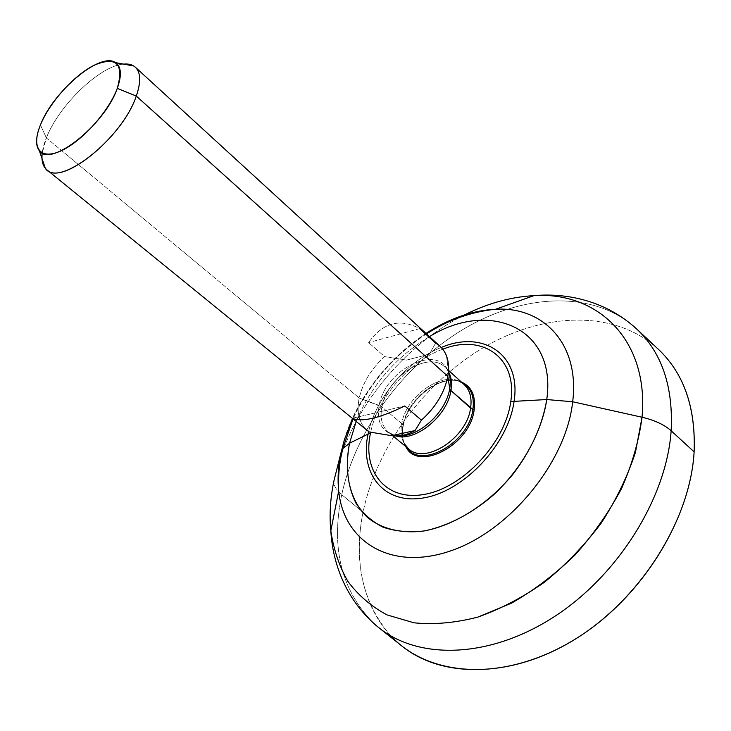 <?xml version="1.0" encoding="UTF-8"?>
<svg xmlns="http://www.w3.org/2000/svg" width="731" height="731" viewBox="0 0 731 731"><rect width="100%" height="100%" fill="white"/><g stroke="black" fill="none" stroke-linecap="round" stroke-linejoin="round"><path stroke-width="0.55" stroke-dasharray="3.65 2.74" d="M390.893 635.915C362.512 602.81 353.228 561.582 363.051 512.23C376.575 447.098 423.551 383.318 482.871 347.919C542.064 312.868 612.56 308.921 656.685 347.746M334.177 479.783C333.135 484.653 335.648 489.624 341.724 494.704C355.833 430.075 402.708 366.395 461.517 330.348C520.198 294.648 589.816 289.202 633.631 326.2C589.816 289.202 520.198 294.648 461.517 330.348C402.708 366.395 355.833 430.075 341.724 494.704L363.051 512.23C376.739 446.275 424.757 381.756 485.092 346.631C545.271 311.835 616.672 309.396 659.855 350.716M341.541 454.179C361.534 397.956 406.948 345.379 459.662 317.409C402.827 347.508 354.654 406.317 337.347 467.21L339.778 459.306M403.64 647.392C365.235 618.234 352.086 565.301 363.051 512.23L341.724 494.704C330.485 548.771 341.77 592.211 375.57 625.023C341.77 592.211 330.485 548.771 341.724 494.704C335.913 489.861 333.354 485.082 334.049 480.377M425.981 333.418C393.607 354.983 369.1 383.355 352.479 418.534M341.149 452.123C355.467 381.335 430.276 310.867 495.627 309.24M429.481 336.625C395.809 356.956 371.366 385.255 356.161 421.531C371.366 385.255 395.809 356.956 429.481 336.625M368.607 431.601C376.566 396.558 407.752 360.447 441.259 347.481C407.752 360.447 376.566 396.558 368.607 431.601M442.758 349.208C409.387 361.187 377.89 397.49 370.654 432.286C377.89 397.49 409.387 361.187 442.758 349.208M461.343 382.002C441.396 373.221 407.496 399.181 403.22 425.917C401.739 433.903 402.562 440.747 405.696 446.449L405.358 445.837C402.507 440.236 401.794 433.593 403.22 425.917C407.459 399.519 440.619 373.724 460.694 381.765L461.343 382.002M462.038 382.624L459.059 381.418C439.167 374.153 407.121 399.464 402.964 425.204L403.22 425.917L402.964 425.204C401.602 432.487 402.205 438.847 404.782 444.265L406.409 447.034L404.782 444.265C402.205 438.847 401.602 432.487 402.964 425.204L401.776 423.615L402.964 425.204C407.121 399.464 439.167 374.153 459.059 381.418L462.038 382.624M446.477 355.869L448.642 372.353C438.956 342.629 384.835 369.475 379.151 405.422C384.835 369.475 438.956 342.629 448.642 372.353L444.768 367.008C428.128 350.277 386.763 377.123 381.884 406.939L359.204 397.993L379.151 405.422C376.483 421.522 381.536 431.473 394.292 435.283L398.751 435.822L394.292 435.283C381.536 431.473 376.483 421.522 379.151 405.422L381.884 406.939L401.776 423.615C399.83 434.653 402.114 443.068 408.629 448.871C402.114 443.068 399.83 434.653 401.776 423.615L381.884 406.939C379.8 418.041 381.993 426.475 388.444 432.222L395.8 435.941L388.444 432.222L392.785 435.804M448.496 370.379L444.768 367.008C428.128 350.277 386.763 377.123 381.884 406.939C379.8 418.041 381.993 426.475 388.444 432.222L394.292 435.283L388.316 435.374M367.428 430.705C359.085 423.313 356.344 412.412 359.204 397.993C356.189 413.454 359.478 424.766 369.1 431.939M352.315 418.278L404.764 405.97L352.315 418.278M41.987 158.481C41.758 152.669 43.22 145.816 46.373 137.921L40.433 124.946L46.373 137.921C58.736 105.492 100.019 65.653 123.502 64.1C100.019 65.653 58.736 105.492 46.373 137.921L359.204 397.993L46.373 137.921L42.224 153.035M419.695 328.612L368.607 342.592L419.695 328.612C399.848 317.976 382.825 322.636 368.607 342.592L384.652 356.618C371.366 368.689 362.887 382.487 359.204 397.993C362.887 382.487 371.366 368.689 384.652 356.618L368.607 342.592C382.825 322.636 399.848 317.976 419.695 328.612L435.603 343.177L440.199 346.439M384.652 356.618L406.5 360.109L429.289 354.215L435.603 343.177L429.289 354.215L406.5 360.109L384.652 356.618M406.5 360.109L429.289 354.215L406.5 360.109M464.167 384.561C447.372 367.693 406.317 393.972 401.776 423.615C406.317 393.972 447.372 367.693 464.167 384.561L459.059 381.418L460.694 381.765M426.502 333.893C393.899 355.248 369.411 383.611 353.027 418.982M405.358 445.837L404.782 444.265"/><path stroke-width="1.1" d="M656.685 347.746C683.321 371.823 695.793 406.527 694.121 451.859C690.292 522.053 637.514 603.843 568.581 643.134C499.62 682.672 427.525 675.654 390.893 635.915M671.149 430.769C673.306 387.576 662.332 354.124 638.209 330.403L633.631 326.2L638.209 330.403C662.332 354.124 673.306 387.576 671.149 430.769C664.315 424.674 654.61 420.161 642.037 417.246C649.219 339.312 596.907 291.303 533.886 295.653C509.096 297.014 484.351 304.27 459.662 317.409C484.351 304.27 509.096 297.014 533.886 295.653C596.907 291.303 649.219 339.312 642.037 417.246C654.61 420.161 664.315 424.674 671.149 430.769C666.709 496.952 619.056 574.438 554.939 616.251C490.784 658.211 420.645 660.056 380.394 628.934L375.57 625.023L380.394 628.934C420.645 660.056 490.784 658.211 554.939 616.251C619.056 574.438 666.709 496.952 671.149 430.769L694.121 451.859L671.149 430.769M334.049 480.377L341.149 452.123C338.225 465.629 337.402 478.577 338.7 490.958C343.451 540.894 389.87 571.24 449.474 551.275C509.05 531.885 566.278 462.239 572.675 401.758L546.761 399.546L572.675 401.758C579.948 343.881 543.343 306.38 495.627 309.24L533.886 295.653C566.251 292.72 606.301 300.277 638.209 330.403L659.855 350.716C684.399 374.829 695.821 408.538 694.121 451.859C690.384 518.224 643.307 595.372 579.263 636.591C515.172 677.966 444.576 679.062 403.64 647.392L380.394 628.934C345.937 601.759 332.632 563.236 330.823 530.779C333.528 549.255 339.202 566.105 347.846 581.319C358.19 595.281 371.275 606.492 387.119 614.935L414.048 622.821C434.022 624.795 455.239 622.903 477.727 617.128C500.497 609.087 522.811 597.391 544.686 582.04C565.757 564.844 584.608 545.198 601.211 523.113C616.087 500.114 627.49 476.548 635.431 452.398L642.037 417.246C638.976 440.537 632.187 464.222 621.652 488.308C609.087 512.065 593.572 534.27 575.096 554.92C555.313 574.137 534.16 590.2 511.636 603.093L477.727 617.128C455.239 622.903 434.022 624.795 414.048 622.821L387.119 614.935C371.275 606.492 358.19 595.281 347.846 581.319C339.202 566.105 333.528 549.255 330.823 530.779C329.233 514.359 330.357 497.354 334.177 479.783C330.357 497.354 329.233 514.359 330.823 530.779L338.7 490.958C343.451 540.894 389.87 571.24 449.474 551.275C509.05 531.885 566.278 462.239 572.675 401.758L642.037 417.246L572.675 401.758C579.948 343.881 543.343 306.38 495.627 309.24C472.336 310.447 449.126 318.506 425.981 333.418M352.479 418.534L344.274 440.108L334.177 479.783M339.778 459.306L341.541 454.179M546.761 399.546C557.068 327.342 489.012 299.573 429.481 336.625C489.012 299.573 557.068 327.342 546.761 399.546C542.557 424.83 531.501 449.474 513.582 473.487C488.747 503.805 455.121 525.132 424.181 530.944C401.365 533.922 381.646 528.97 367.364 517.347C349.692 500.397 343.698 472.994 349.537 443.224L342.793 448.596L341.149 452.123L342.793 448.596L349.537 443.224C345.324 465.967 347.463 485.932 355.942 503.12C362.768 513.427 371.787 521.45 383.007 527.179C395.334 531.355 409.058 532.607 424.181 530.944C447.445 526.283 471.86 513.683 493.745 494.713C522.126 468.087 541.872 432.295 546.761 399.546L514.067 401.356L546.761 399.546M356.161 421.531L349.537 443.224L368.058 434.086C359.405 473.706 383.912 505.212 424.227 497.793C464.45 491.013 508.484 443.891 514.067 401.356C508.484 443.891 464.45 491.013 424.227 497.793C383.912 505.212 359.405 473.706 368.058 434.086L370.443 433.273C362.156 471.404 385.822 501.557 424.519 494.357C463.125 487.769 505.304 442.62 510.731 401.803L514.067 401.356L510.731 401.803C517.877 357.395 482.085 333.418 442.758 349.208C482.085 333.418 517.877 357.395 510.731 401.803C505.304 442.62 463.125 487.769 424.519 494.357C385.822 501.557 362.156 471.404 370.443 433.273L368.058 434.086L368.607 431.601L368.058 434.086L349.537 443.224L356.161 421.531M353.027 418.982L342.793 448.596C339.33 462.632 337.969 476.749 338.7 490.958C337.402 478.577 338.225 465.629 341.149 452.123M441.259 347.481C482.762 329.654 521.587 354.243 514.067 401.356C521.587 354.243 482.762 329.654 441.259 347.481M370.654 432.286L370.443 433.273L370.654 432.286M474.136 410.009C475.89 395.864 471.632 386.525 461.343 382.002C471.632 386.525 475.89 395.864 474.136 410.009L472.902 409.488C474.593 396.476 470.974 387.521 462.038 382.624C470.974 387.521 474.593 396.476 472.902 409.488L474.136 410.009C469.978 445.362 417.611 472.327 405.696 446.449C417.611 472.327 469.978 445.362 474.136 410.009M448.496 370.379L464.167 384.561C469.923 389.998 472.062 397.838 470.581 408.09L450.926 390.564L449.711 388.609L450.926 390.564C447.427 416.003 415.162 442.31 395.8 435.941C415.162 442.31 447.427 416.003 450.926 390.564L472.902 409.488C468.927 443.123 419.74 470.115 406.409 447.034C419.74 470.115 468.927 443.123 472.902 409.488L470.581 408.09C466.972 437.988 425.186 464.962 408.629 448.871L404.782 444.265M464.167 384.561C469.923 389.998 472.062 397.838 470.581 408.09C466.972 437.988 425.186 464.962 408.629 448.871L392.785 435.804M449.711 388.609C446.349 412.001 418.845 437.339 398.751 435.822C418.845 437.339 446.349 412.001 449.711 388.609L447.811 376.301L449.711 388.609C450.744 382.477 450.387 377.059 448.642 372.353C450.387 377.059 450.744 382.477 449.711 388.609M415.071 430.532L421.412 420.151C435.731 407.249 444.53 392.629 447.811 376.301C444.53 392.629 435.731 407.249 421.412 420.151L415.071 430.532L391.679 435.694C399.775 436.608 407.578 434.89 415.071 430.532C407.578 434.89 399.775 436.608 391.679 435.694L369.1 431.939L391.679 435.694L415.071 430.532M369.1 431.939L46.802 169.756C61.943 186.387 122.845 137.136 136.277 96.053L447.811 376.301L136.277 96.053C141.101 82.128 140.791 72.515 135.354 67.215C132.485 64.648 128.537 63.606 123.502 64.1L133.718 65.973C140.672 70.688 141.522 80.712 136.277 96.053L117.271 88.369C121.922 75.247 121.346 66.676 115.544 62.638C100.567 51.444 53.071 91.448 40.433 124.946C35.664 136.944 35.316 145.57 39.392 150.824C50.238 167.966 104.898 124.9 117.271 88.369L136.277 96.053C122.278 138.927 58.023 188.909 45.331 168.313L41.987 158.481M404.764 405.97L421.412 420.151L404.764 405.97C379.416 418.251 361.936 422.354 352.315 418.278C361.936 422.354 379.416 418.251 404.764 405.97M42.224 153.035C41.311 160.802 42.837 166.376 46.802 169.756M135.354 67.215L440.199 346.439C447.326 353.237 449.867 363.197 447.811 376.301C449.126 368.561 448.688 361.754 446.477 355.869C444.256 350.149 440.629 345.918 435.603 343.177L419.695 328.612M450.926 390.564C452.142 383.199 451.356 376.949 448.578 371.832C451.356 376.949 452.142 383.199 450.926 390.564M117.271 88.369C108.755 111.66 81.488 141.814 60.746 150.979C39.858 160.482 31.058 147.543 40.433 124.946C49.516 102.468 74.105 75.147 94.317 65.141C116.549 55.995 124.197 63.743 117.271 88.369M495.627 309.24C471.184 311.762 448.14 319.977 426.502 333.893M133.718 65.973L115.544 62.638M39.392 150.824L45.331 168.313"/></g></svg>
